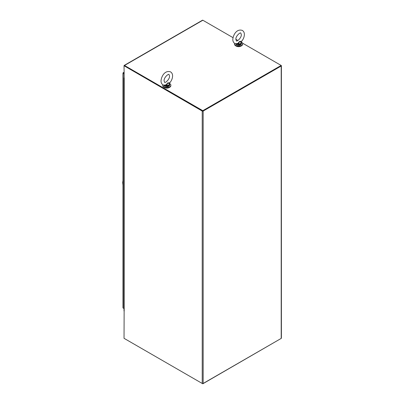 <?xml version="1.0" encoding="UTF-8"?>
<svg xmlns="http://www.w3.org/2000/svg" width="404" height="404" viewBox="0 0 404 404"><rect width="100%" height="100%" fill="white"/><g stroke="black" fill="none" stroke-linecap="round" stroke-linejoin="round"><path stroke-width="0.61" d="M281.159 338.436L202.808 383.8L124.503 338.587A0.662 0.384 60 0 1 124.498 338.587M202.54 110.883L124.346 65.736L124.033 65.918L124.19 78.078A0.662 0.384 180 0 1 123.998 77.81L123.998 310.908A0.662 0.384 0 0 0 124.19 311.176L124.033 311.029M233.012 37.648L202.853 20.235L124.503 65.468A0.662 0.384 -120 0 0 124.169 65.433A0.662 0.384 -120 0 0 124.033 65.741L202.227 111.065A0.662 0.384 0 0 0 203.167 111.065L281.199 66.009A0.662 0.384 0 0 0 281.396 65.736A0.662 0.384 0 0 0 281.199 65.468L242.496 43.122M281.199 66.009L281.199 338.411A0.662 0.384 0 0 0 281.396 338.138L281.396 65.736M281.199 338.411L203.167 383.462A0.662 0.384 180 0 1 202.227 383.462L124.033 338.32L124.134 311.141M124.503 65.468L202.808 110.681L281.159 65.443L281.159 65.802L202.808 111.039L202.808 110.681M237.921 40.481L235.891 39.304M124.392 65.817L202.808 111.039M202.853 20.235A0.662 0.384 -120 0 0 202.52 20.2L124.169 65.433M123.478 308.272A0.662 0.384 60 0 1 123.478 308.267L123.998 308.57L123.169 308.09L123.169 73.346A0.662 0.384 180 0 1 122.973 73.073A0.662 0.384 180 0 1 122.978 73.023L123.109 72.801A0.662 0.384 60 0 1 123.149 72.77A0.662 0.384 60 0 1 123.478 72.806L124.033 73.124M123.164 72.988L124.033 73.483L123.109 72.801M122.978 307.767A0.662 0.384 0 0 0 122.973 307.818A0.662 0.384 0 0 0 123.169 308.09M122.978 73.023L123.478 73.164M124.033 73.846L123.169 73.346M234.598 43.354A4.06 2.343 0 0 0 234.532 43.773A4.06 2.343 0 0 0 237.042 45.94A4.06 2.343 0 0 0 241.466 45.43A4.06 2.343 0 0 0 242.658 43.773A4.06 2.343 0 0 0 241.329 42.041M234.532 43.773L234.532 44.182A4.06 2.343 0 0 0 237.042 46.349A4.06 2.343 0 0 0 241.466 45.844A4.06 2.343 0 0 0 242.658 44.182L242.658 43.773M235.941 45.96A3.479 2.01 0 0 0 236.133 46.081A3.479 2.01 0 0 0 241.244 45.96M162.812 84.8A4.06 2.343 0 0 0 162.746 85.219A4.06 2.343 0 0 0 165.256 87.385A4.06 2.343 0 0 0 169.68 86.875A4.06 2.343 0 0 0 170.872 85.219A4.06 2.343 0 0 0 169.544 83.487M162.746 85.219L162.746 85.628A4.06 2.343 0 0 0 165.256 87.794A4.06 2.343 0 0 0 169.68 87.289A4.06 2.343 0 0 0 170.872 85.628L170.872 85.219M164.155 87.405A3.479 2.01 0 0 0 164.347 87.527A3.479 2.01 0 0 0 169.458 87.405M122.973 182.643L122.675 182.578L122.973 185.027M122.973 181.472L122.685 182.35M164.514 85.411L166.852 86.057L166.812 85.754L164.564 85.274L166.463 85.093L166.261 84.774L163.893 85.249M166.261 84.774L167.625 82.951L169.912 82.653C171.619 80.588 172.513 78.356 172.589 75.962C172.609 74.144 171.937 72.786 170.579 71.887C164.893 69.912 161.337 76.417 161.024 80.866C161.009 82.684 161.681 84.042 163.039 84.941L164.837 85.39M169.478 82.916L169.64 84.017M166.812 85.754L166.847 85.421A2.666 1.54 0 0 0 169.478 83.901L167.625 82.951L166.847 85.421L166.463 85.093M169.377 83.411L169.549 83.143L169.65 84.118M164.756 85.567L164.564 85.274M236.3 43.965L238.638 44.612L238.597 44.309L236.35 43.829L238.249 43.647L238.047 43.329L235.678 43.804M238.047 43.329L239.41 41.506L241.698 41.208C243.405 39.143 244.299 36.91 244.375 34.517C244.395 32.699 243.723 31.34 242.365 30.441C236.678 28.467 233.123 34.976 232.81 39.42C232.795 41.238 233.467 42.597 234.825 43.501L236.623 43.945M235.734 43.869A2.904 1.677 0 0 0 236.542 44.768A2.904 1.677 0 0 0 239.703 45.132A2.904 1.677 0 0 0 241.496 43.581L241.425 42.572M241.264 41.471L241.264 42.455L239.41 41.506L238.633 43.975L238.249 43.647M241.163 41.965L241.264 42.455A2.666 1.54 0 0 1 238.633 43.975L238.597 44.309M236.542 44.122L236.35 43.829M238.638 44.612A2.904 1.677 180 0 0 241.496 42.96L241.435 42.672M202.227 111.065L202.227 383.462M203.167 383.462L203.167 111.065M124.24 78.053L124.19 311.176M123.478 72.806L124.033 72.488M163.948 85.315A2.904 1.677 0 0 0 164.756 86.214A2.904 1.677 0 0 0 167.918 86.572A2.904 1.677 0 0 0 169.71 85.027L169.549 83.507M169.71 84.406A2.904 1.677 180 0 1 166.852 86.057M168.776 86.259A2.671 1.54 180 0 1 164.923 86.305M240.562 44.814A2.671 1.54 180 0 1 236.709 44.859M122.973 307.818L122.973 73.073M123.149 72.77L124.033 72.26M122.801 181.386L122.973 185.269M122.801 181.381L122.973 180.967M169.513 75.962C169.953 79.275 164.832 83.502 164.574 82.28L164.1 80.866C163.66 77.553 168.786 73.326 169.039 74.548L169.513 75.962M163.908 85.027L164.807 86.32C167.12 87.274 168.756 86.845 169.71 85.027M169.912 82.653L169.549 83.143M241.299 34.517C241.738 37.83 236.618 42.056 236.36 40.834L235.886 39.42C235.446 36.108 240.572 31.881 240.824 33.103L241.299 34.517M235.694 43.581L236.593 44.874C238.905 45.829 240.542 45.4 241.496 43.581M241.698 41.208L241.334 41.698M241.496 42.94L241.334 42.061"/></g></svg>
